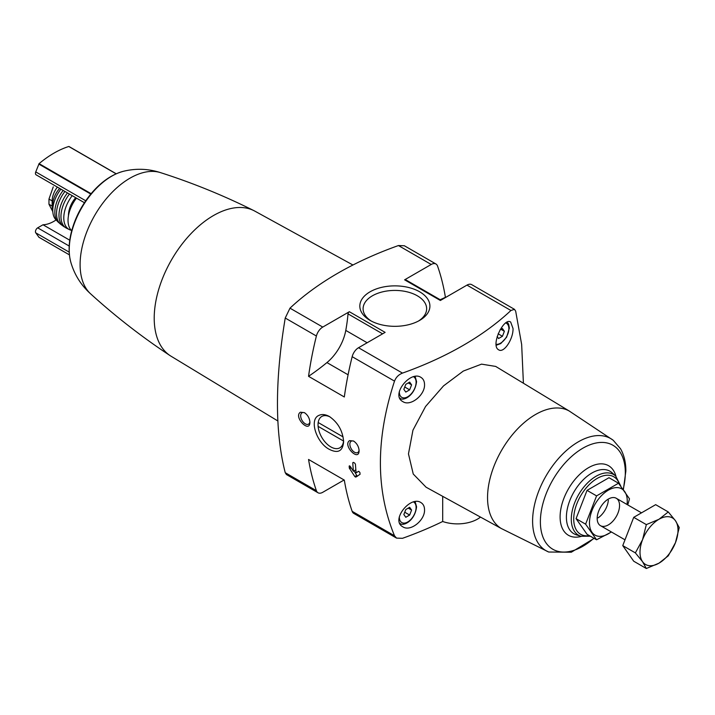<?xml version="1.0" encoding="UTF-8"?>
<svg xmlns="http://www.w3.org/2000/svg" width="715" height="715" viewBox="0 0 715 715"><rect width="100%" height="100%" fill="white"/><g stroke="black" fill="none" stroke-linecap="round" stroke-linejoin="round"><path stroke-width="1.07" d="M445.642 297.44L445.418 297.306A297.199 171.582 120 0 0 437.562 266.069A9.483 5.479 120 0 0 435.953 263.996A9.483 5.479 120 0 0 431.208 264.47L404.61 279.824A1.895 1.099 120 0 1 405.557 279.726L440.932 300.157M442.692 496.335L442.692 521.494A331.653 191.477 180 0 1 402.474 538.315L396.548 538.109L394.51 535.785C375.697 490.222 375.697 438.661 394.51 381.122C396.003 377.288 398.657 374.615 402.474 373.105A331.653 191.477 180 0 0 510.921 310.489L514.487 309.345L515.676 311.168L521.655 344.46L523.407 383.231M349.769 465.921L349.161 466.269L350.27 466.403L353.425 471.23A297.199 171.582 -60 0 1 352.763 462.721L353.389 462.364L352.763 462.721L353.389 462.364L354.738 463.132L355.444 464.276A297.199 171.582 120 0 0 356.106 472.785L358.707 471.283L359.895 472.463A297.199 171.582 120 0 0 360.056 474.313L355.748 477.12L354.801 476.565L349.331 468.111A297.199 171.582 -60 0 1 349.161 466.269L349.322 465.867M349.617 440.61C342.297 445.132 358.984 462.346 359.1 450.665C358.769 446.562 356.928 443.345 353.576 441.021L349.617 440.61M349.358 311.722L385.126 332.377L358.528 347.731A9.483 5.479 120 0 0 352.164 356.678A297.199 171.582 120 0 0 344.317 396.977L308.549 376.322A210.031 121.264 120 0 0 326.934 362.585A34.776 20.083 120 0 0 345.783 330.41A151.759 87.614 120 0 0 348.017 313.876A1.895 1.099 120 0 1 349.358 311.722L322.76 327.077A9.483 5.479 120 0 0 316.396 336.023A297.199 171.582 120 0 0 308.549 376.322M322.76 327.077L289.986 308.165L285.231 318.032C274.873 380.443 274.873 432.003 285.231 472.695L286.429 474.528M394.51 535.785L352.164 511.341A297.199 171.582 120 0 1 344.317 480.105L308.549 459.459A297.199 171.582 120 0 0 316.396 490.687A9.483 5.479 120 0 0 318.014 492.769A9.483 5.479 120 0 0 322.76 492.295L344.094 479.979M318.926 415.388C308.612 419.553 316.843 443.121 329.302 449.333C338.016 453.73 342.789 451.192 343.62 441.727C342.798 430.966 338.052 422.565 329.401 416.532C325.468 414.351 321.973 413.967 318.926 415.388M300.434 412.215C293.105 416.738 309.801 433.951 309.917 422.261C309.586 418.159 307.745 414.95 304.393 412.627L300.434 412.215M289.986 308.165A331.653 191.477 180 0 1 398.443 245.549L404.359 245.763M277.885 420.992L171.055 356.222A83.78 48.37 -60 0 1 170.125 355.641A83.78 48.37 -60 0 1 158.122 291.488A83.78 48.37 -60 0 1 253.861 210.612A83.78 48.37 -60 0 1 254.826 211.122L352.942 265.006M424.54 384.536C424.478 381.211 423.271 378.816 420.929 377.377C410.374 370.138 390.292 395.234 402.876 401.633C410.41 406.79 425.068 395.064 424.54 384.536M424.54 509.741C424.478 506.408 423.271 504.021 420.929 502.574C410.374 495.343 390.292 520.44 402.876 526.839C410.41 531.996 425.068 520.261 424.54 509.741M495.665 366.42L481.553 364.141L463.338 371.049L443.523 385.894L425.559 406.495L412.948 430.189L408.471 453.891L413.252 474.036L426.095 487.219L501.689 528.734M513.03 328.498L510.671 322.063C503.905 316.87 490.15 345.783 498.686 349.823C503.878 353.505 513.388 338.919 513.03 328.498M52.785 209.942A15.489 8.946 -60 0 1 52.159 206.072L48.969 204.24L48.969 199.074L53.259 186.847M52.159 206.072L52.159 200.915A15.489 8.946 -60 0 1 57.388 187.107M54.581 196.437A13.916 8.035 -60 0 1 58.219 190.145M548.718 552.025L501.358 528.537A67.854 39.173 -60 0 1 501.599 450.325A67.854 39.173 -60 0 1 569.212 411.009L613.229 440.279A64.725 37.368 -60 0 0 546.01 475.967A64.725 37.368 -60 0 0 548.718 552.025L571.312 552.221L594.147 538.368M419.642 291.792A35.035 20.226 180 0 1 419.642 320.4A35.035 20.226 180 0 1 370.093 320.4A35.035 20.226 180 0 1 370.093 291.792A35.035 20.226 180 0 1 419.642 291.792M514.487 309.336L471.721 284.65A9.483 5.479 120 0 0 466.975 285.115L440.377 300.479L404.61 279.824M480.498 517.097A28.457 16.427 180 0 1 442.692 521.494M352.164 511.341A9.483 5.479 120 0 0 353.782 513.415L396.548 538.109M608.331 500.178A15.81 9.125 -60 0 1 598.142 517.83M160.92 172.771C148.55 168.686 136.038 168.195 123.4 171.296A60.167 34.74 -60 0 0 81.689 207.895A60.167 34.74 -60 0 0 70.848 262.316C74.485 274.819 81.161 285.401 90.885 294.08A70.508 40.71 -60 0 1 90.582 293.802A70.508 40.71 -60 0 1 94.702 215.412A70.508 40.71 -60 0 1 160.535 172.637C192.442 182.826 223.554 195.49 253.861 210.612M71.706 230.731A24.98 14.416 -60 0 1 76.478 198.127M68.479 215.564A18.34 10.591 -60 0 1 75.683 197.671M71.259 230.293A24.98 14.416 -60 0 1 69.811 229.81A24.98 14.416 -60 0 1 72.233 195.678M69.811 229.81L66.289 228.076A25.177 14.532 -60 0 1 69.444 194.069M65.065 227.245A25.132 14.506 -60 0 1 63.769 226.548A25.132 14.506 -60 0 1 67.46 192.916M63.769 226.548L60.596 224.233A24.802 14.318 -60 0 1 64.94 191.468M59.515 223.187A24.346 14.059 -60 0 1 58.353 222.276A24.346 14.059 -60 0 1 63.161 190.44M58.353 222.276L55.573 219.38A23.461 13.54 -60 0 1 60.936 189.153M52.883 208.163A17.392 10.037 -60 0 1 59.64 188.403M52.83 211.703L48.969 204.24M69.766 240.213L43.016 224.769A36.045 20.807 120 0 0 56.083 219.961M43.016 224.769L37.689 227.844A3.164 1.823 120 0 0 35.75 232.831L38.959 237.264M116.205 173.79L68.783 146.495A94.854 54.76 120 0 0 39.084 163.646L35.75 171.913A3.164 1.823 120 0 0 36.108 174.817L84.424 202.711M440.172 299.719A210.031 121.264 120 0 0 445.418 297.306M411.59 510.054L409.659 507.301L405.789 509.536L403.85 514.532L405.789 517.285L409.659 515.05L411.59 510.054L408.238 508.124M411.59 384.858L409.659 382.105L405.789 384.339L403.85 389.326L405.789 392.079L409.659 389.845L411.59 384.858L408.238 382.918M497.175 336.542L498.561 338.517L502.439 336.282L504.37 331.295L502.439 328.534L499.964 329.964M404.744 512.217L409.659 515.05M498.132 333.798L502.439 336.282M501.018 329.356L504.37 331.295M404.744 387.012L409.659 389.845M343.593 440.565A18.09 10.448 60 0 1 339.875 447.805A18.09 10.448 60 0 1 321.786 437.366A18.09 10.448 60 0 1 321.777 416.47A18.09 10.448 60 0 1 321.786 416.461A18.09 10.448 60 0 1 330.124 416.979M359.073 450.075A6.533 3.772 60 0 1 357.741 452.532A6.533 3.772 60 0 1 351.208 448.761A6.533 3.772 60 0 1 351.208 441.218A6.533 3.772 60 0 1 354.041 441.316M309.89 421.671A6.533 3.772 60 0 1 308.558 424.138A6.533 3.772 60 0 1 302.025 420.366A6.533 3.772 60 0 1 302.025 412.823A6.533 3.772 60 0 1 304.858 412.921M371.3 321.071A31.773 18.34 180 0 1 363.104 309.166A31.773 18.34 180 0 1 382.382 291.899A31.773 18.34 180 0 1 417.337 295.796A31.773 18.34 180 0 1 426.632 309.166A31.773 18.34 180 0 1 418.427 321.071M355.847 469.835L353.425 471.23M354.086 470.854L356.74 475.448A0.947 0.545 -120 0 0 357.688 476.002L355.748 477.12M343.102 436.91L318.193 422.529M318.104 426.355L343.549 441.039M596.578 539.771L587.033 534.266L576.067 518.661L587.033 490.383L608.974 477.709L618.52 483.224L596.578 495.888L585.612 524.167L596.578 539.771L611.459 532.005M587.033 490.383L596.578 495.888M576.067 518.661L585.612 524.167M627.743 504.906L629.495 498.829L618.52 483.224M597.186 518.42A15.81 9.125 120 0 0 608.367 524.881A15.81 9.125 120 0 0 619.548 505.514A15.81 9.125 120 0 0 608.367 499.061A15.81 9.125 120 0 0 597.186 518.42M627.037 504.495A26.714 15.426 120 0 0 609.806 489.391A26.714 15.426 120 0 0 589.473 522.88A26.714 15.426 120 0 0 611.236 531.88M668.275 511.949L655.664 504.665L633.722 517.338L622.756 545.617L633.722 561.221L646.333 568.505L642.544 561.677L635.367 552.892L642.544 539.736L646.333 524.613L659.007 519.26L668.275 511.949L675.461 520.735L679.25 527.554L675.461 542.676L668.275 555.832L659.007 563.152L646.333 568.505M633.722 517.338L646.333 524.613M622.756 545.617L635.367 552.892M675.461 542.676A26.875 15.515 -60 0 1 659.007 563.152A26.875 15.515 -60 0 1 642.544 561.677A26.875 15.515 -60 0 1 642.544 539.736A26.875 15.515 -60 0 1 659.007 519.26A26.875 15.515 -60 0 1 675.461 520.735A26.875 15.515 -60 0 1 675.461 542.676M394.51 381.122L352.164 356.678M316.396 336.023L285.231 318.032M316.396 490.687L285.231 472.695M431.208 264.47L398.443 245.549M510.921 310.489L466.975 285.115M402.474 373.105L358.528 347.731M589.321 535.589A33.185 19.162 -60 0 1 580.955 495.316A33.185 19.162 -60 0 1 619.619 484.591M580.875 536.259A35.053 20.235 -60 0 1 578.551 494.753A35.053 20.235 -60 0 1 615.66 476.02L612.076 472.767A36.09 20.833 -60 0 0 573.877 492.063A36.09 20.833 -60 0 0 576.272 534.784L580.875 536.259L590.411 536.214M581.277 536.384A40.156 23.184 -60 0 1 560.211 514.022A40.156 23.184 -60 0 1 586.068 469.237A40.156 23.184 -60 0 1 615.964 476.306M593.888 538.225A60.06 34.678 -60 0 1 541.032 529.931A60.06 34.678 -60 0 1 579.132 450.539A60.06 34.678 -60 0 1 625.321 472.722A60.06 34.678 -60 0 1 623.194 489.266M52.159 200.915L48.969 199.074M69.203 246.04L37.689 227.844M69.203 252.145L35.75 232.831M38.869 237.228L69.418 254.871L38.798 237.166M116.125 173.825L68.783 146.495M91.118 193.685L39.084 163.646M90.796 194.078L38.798 164.057M85.737 200.772L35.75 171.913M348.089 374.794L326.934 362.585M382.588 333.834L348.017 313.876M367.153 342.753L345.783 330.41M399.882 523.282A13.433 7.758 -60 0 1 399.721 523.183L399.882 523.282C402.643 526.803 414.87 521.405 416.568 506.81L415.147 501.698M413.619 502.01A11.86 6.846 -60 0 1 416.103 507.453A11.86 6.846 -60 0 1 407.55 522.075A11.86 6.846 -60 0 1 399.345 516.739M399.882 398.085A13.433 7.758 -60 0 1 399.721 397.987L399.882 398.085C402.643 401.607 414.87 396.199 416.568 381.604L415.147 376.492M413.619 376.805A11.86 6.846 -60 0 1 416.103 382.248A11.86 6.846 -60 0 1 407.55 396.87A11.86 6.846 -60 0 1 399.345 391.534M505.8 322.966A11.86 6.846 -60 0 1 508.883 328.685A11.86 6.846 -60 0 1 504.593 339.607A11.86 6.846 -60 0 1 496.121 344.308M350.815 467.252L349.331 468.111M351.181 467.816L349.572 468.745M356.74 475.448L354.801 476.565M435.953 263.996L404.359 245.754M318.014 492.769L286.42 474.528M569.551 411.205L495.665 366.411M620.772 486.075L615.66 476.02M623.391 489.525L625.857 471.069C625.893 462.56 624.115 455.115 620.522 448.743L613.229 440.279M170.125 355.641C141.874 336.953 115.356 316.343 90.582 293.802M70.848 262.316C68.425 253.468 68.56 243.547 71.241 232.554C74.905 218.102 81.698 204.964 91.6 193.122C101.405 181.655 112.005 174.38 123.4 171.296M116.232 173.781L68.998 146.512M496.219 345.265L500.75 343.575L506.64 337.158L509.348 328.042L508.615 324.172L507.257 322.125M641.498 512.843L616.276 498.284M624.999 539.825L600.466 525.659"/></g></svg>

